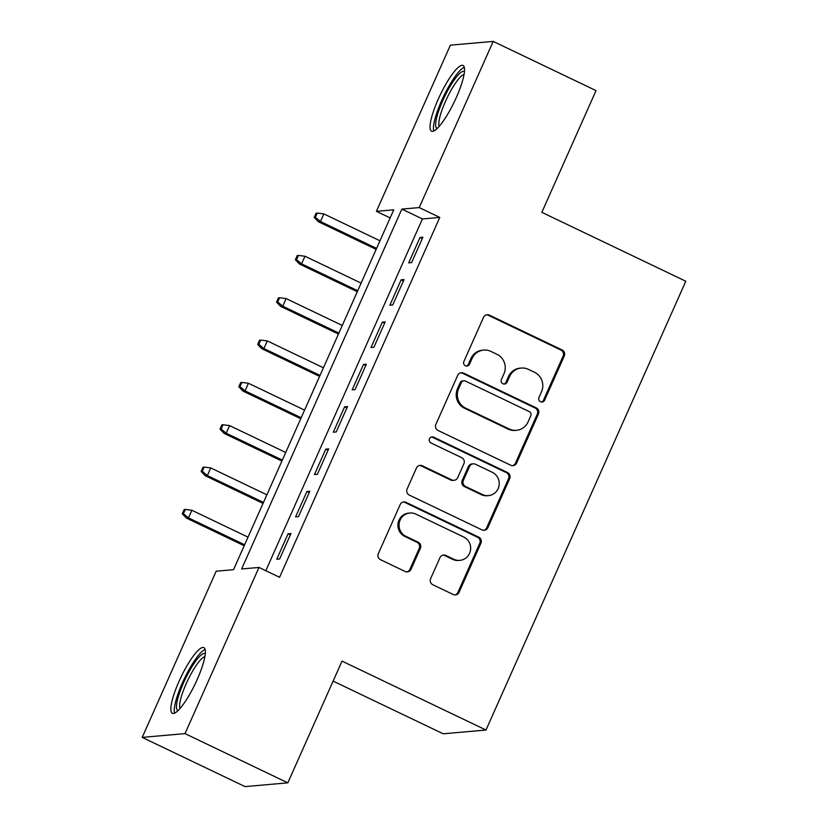 <?xml version="1.0" encoding="UTF-8"?>
<svg xmlns="http://www.w3.org/2000/svg" width="828" height="828" viewBox="0 0 828 828"><rect width="100%" height="100%" fill="white"/><g stroke="black" fill="none" stroke-linecap="round" stroke-linejoin="round"><path stroke-width="1.24" d="M540.487 401.725A3.208 3.105 85 0 0 544.617 400.172L564.272 356.019A4.585 4.44 85 0 0 562.088 349.933L489.41 315.147A4.585 4.44 85 0 0 483.521 317.372L463.866 361.525A3.208 3.105 85 0 0 466.971 366.069A3.208 3.105 85 0 0 469.517 364.227L472.063 358.514A14.666 14.211 85 0 1 490.9 351.403L496.955 354.301A14.666 14.211 85 0 1 503.952 373.78L501.416 379.493A3.208 3.105 85 0 0 504.521 384.047A3.208 3.105 85 0 0 507.067 382.205L509.613 376.492A14.666 14.211 85 0 1 528.45 369.371L534.505 372.269A14.666 14.211 85 0 1 541.502 391.758L538.966 397.471A3.208 3.105 85 0 0 540.487 401.725M541.481 402.015A3.208 3.105 85 0 0 543.458 400.276L563.112 356.123A4.585 4.44 85 0 0 560.929 350.037L488.251 315.251A4.585 4.44 85 0 0 486.585 314.826M466.392 366.069A3.208 3.105 85 0 0 468.358 364.33L470.904 358.617L472.063 358.514M503.931 384.037A3.208 3.105 85 0 0 505.908 382.298L508.454 376.585L509.613 376.492M179.076 681.258A36.432 7.866 115.6 0 1 203.833 647.6A36.432 7.866 115.6 0 1 197.126 679.674A36.432 7.866 115.6 0 1 172.379 713.322A36.432 7.866 115.6 0 1 179.076 681.258M438.271 99.112A36.432 7.866 115.6 0 1 463.018 65.464A36.432 7.866 115.6 0 1 456.311 97.528A36.432 7.866 115.6 0 1 431.564 131.176A36.432 7.866 115.6 0 1 438.271 99.112M430.622 578.648A4.585 4.44 85 0 0 432.806 584.734L453.195 594.494A4.585 4.44 85 0 0 459.085 592.268L480.923 543.23A4.585 4.44 85 0 0 478.729 537.144L406.062 502.358A4.585 4.44 85 0 0 400.172 504.583L378.334 553.621A4.585 4.44 85 0 0 380.528 559.707L405.151 571.496A4.585 4.44 85 0 0 411.04 569.271L420.386 548.291A4.585 4.44 85 0 0 418.192 542.205L405.979 536.358A12.265 11.882 85 0 1 409.86 513.018A12.265 11.882 85 0 1 415.884 514.126L463.721 537.02A12.265 11.882 85 0 1 459.85 560.359A12.265 11.882 85 0 1 453.827 559.252L445.857 555.443A4.585 4.44 85 0 0 439.968 557.658L430.622 578.648M493.198 41.4L596.036 90.614L541.843 212.341L685.801 281.251L485.995 730.027L342.026 661.117L287.834 782.843L185.006 733.618L142.199 737.386L216.18 571.206L233.537 569.685L393.755 209.815L376.409 211.337L450.391 45.157L493.198 41.4L419.216 207.58L401.859 209.101L241.631 568.971L258.988 567.449L185.006 733.618M258.988 567.449L279.553 577.292L439.782 217.422L419.216 207.58M510.741 465.253A4.585 4.44 85 0 0 516.631 463.028L538.459 413.99A4.585 4.44 85 0 0 536.275 407.904L463.597 373.117A4.585 4.44 85 0 0 457.708 375.343L435.88 424.381A4.585 4.44 85 0 0 438.064 430.467L510.741 465.253M509.686 478.615L487.858 527.653A4.585 4.44 85 0 1 481.968 529.879L409.291 495.092A4.585 4.44 85 0 1 407.107 488.996L416.453 468.017A4.585 4.44 85 0 1 422.342 465.791L451.809 479.898A4.585 4.44 85 0 0 457.698 477.673L463.897 463.752A4.585 4.44 85 0 0 461.714 457.667L431.026 442.98A3.208 3.105 85 0 1 432.04 436.873A3.208 3.105 85 0 1 433.613 437.163L507.502 472.529A4.585 4.44 85 0 1 509.686 478.615L508.537 478.719L486.698 527.757L487.858 527.653M411.599 262.611L422.911 237.212L420.013 237.46L408.711 262.869L411.599 262.611M392.751 304.952L404.064 279.543L401.166 279.802L389.853 305.201L392.751 304.952M373.904 347.284L385.206 321.885L382.319 322.133L371.006 347.543L373.904 347.284M355.046 389.626L366.359 364.216L363.471 364.475L352.159 389.874L355.046 389.626M336.199 431.957L347.512 406.558L344.614 406.817L333.311 432.216L336.199 431.957M317.352 474.299L328.664 448.9L325.766 449.149L314.454 474.558L317.352 474.299M298.504 516.641L309.807 491.232L306.919 491.49L295.606 516.889L298.504 516.641M439.782 217.422L422.425 218.944L265.809 570.709M288.072 533.822L276.759 559.231L279.647 558.972L290.959 533.574L288.072 533.822L290.359 534.919M333.125 681.113L443.187 733.784L485.995 730.027M287.834 782.843L245.026 786.6L142.199 737.386M390.154 217.909L376.409 211.337M422.425 218.944L401.859 209.101M420.013 237.46L422.311 238.557M401.166 279.802L403.464 280.899M382.319 322.133L384.606 323.231M363.471 364.475L365.759 365.572M344.614 406.817L346.911 407.914M325.766 449.149L328.064 450.246M306.919 491.49L309.206 492.588M521.247 368.056L520.087 368.16A14.666 14.211 85 0 0 508.454 376.585M483.697 350.089L482.538 350.192A14.666 14.211 85 0 0 470.904 358.617M512.408 465.678A4.585 4.44 85 0 0 515.471 463.131L537.3 414.093A4.585 4.44 85 0 0 535.116 408.007L462.438 373.221A4.585 4.44 85 0 0 460.772 372.797M530.779 415.853A3.208 3.105 85 0 0 529.247 411.599L465.45 381.066A3.208 3.105 85 0 0 461.331 382.619L458.65 388.642A14.666 14.211 85 0 0 465.646 408.132L509.251 428.997A14.666 14.211 85 0 0 528.088 421.887L530.779 415.853M463.877 380.776L462.717 380.88A3.208 3.105 85 0 0 460.171 382.722L461.331 382.619M516.455 430.312L515.295 430.415A14.666 14.211 85 0 1 508.092 429.101L464.487 408.225A14.666 14.211 85 0 1 457.491 388.746L460.171 382.722M483.635 530.293A4.585 4.44 85 0 0 486.698 527.757M454.065 480.312L452.906 480.416A4.585 4.44 85 0 1 450.66 480.002L421.183 465.895A4.585 4.44 85 0 0 419.517 465.471M508.537 478.719A4.585 4.44 85 0 0 506.343 472.622L432.464 437.267A3.208 3.105 85 0 0 431.471 436.977M482.393 494.533A12.265 11.882 85 0 0 499.056 485.56A12.265 11.882 85 0 0 492.298 472.302L475.438 464.239A4.585 4.44 85 0 0 469.548 466.454L463.349 480.385A4.585 4.44 85 0 0 465.543 486.471L482.393 494.533L481.244 494.637A12.265 11.882 85 0 0 487.257 495.734L488.416 495.641M473.192 463.825L472.032 463.928A4.585 4.44 85 0 0 468.389 466.557L469.548 466.454M481.244 494.637L464.384 486.574A4.585 4.44 85 0 1 462.2 480.478L468.389 466.557M459.85 560.359L458.691 560.452A12.265 11.882 85 0 1 452.668 559.355L444.698 555.536A4.585 4.44 85 0 0 443.032 555.122M409.86 513.018L408.701 513.122A12.265 11.882 85 0 0 404.83 536.461L405.979 536.358M406.817 571.92A4.585 4.44 85 0 0 409.881 569.374L419.227 548.395A4.585 4.44 85 0 0 417.043 542.299L404.83 536.461M454.872 594.918A4.585 4.44 85 0 0 457.925 592.372L479.764 543.334A4.585 4.44 85 0 0 477.57 537.248L404.902 502.461A4.585 4.44 85 0 0 403.226 502.037M317.269 213.086L316.11 213.189L314.226 217.422L315.385 217.319L317.269 213.086L323.831 213.914L320.446 221.531L318.356 221.718L376.15 249.373M315.385 217.319L320.446 221.531L376.574 248.4M323.831 213.914L379.969 240.782M318.356 221.718L314.226 217.422M437.256 128.433A31.526 6.8 115.6 0 1 442.773 100.581A31.526 6.8 115.6 0 1 464.456 71.622M464.053 74.479A29.187 6.303 -64.4 0 0 445.402 101.513A29.187 6.303 -64.4 0 0 439.244 126.332M464.28 67.306A36.194 7.814 -64.4 0 0 441.614 100.685A36.194 7.814 -64.4 0 0 433.789 131M178.072 710.579A31.526 6.8 115.6 0 1 180.99 688.958A31.526 6.8 115.6 0 1 198.513 657.629A31.526 6.8 115.6 0 1 205.261 653.758M204.868 656.625A29.187 6.303 -64.4 0 0 200.034 660.423A29.187 6.303 -64.4 0 0 184.965 686.578A29.187 6.303 -64.4 0 0 180.049 708.468M205.096 649.442A36.194 7.814 -64.4 0 0 199.558 654.016A36.194 7.814 -64.4 0 0 181.187 685.688A36.194 7.814 -64.4 0 0 174.604 713.146M298.422 255.417L297.262 255.521L295.379 259.754L296.538 259.661L298.422 255.417L304.983 256.245L301.589 263.863L299.508 264.049L357.292 291.715M296.538 259.661L301.589 263.863L357.727 290.742M304.983 256.245L361.122 283.114M299.508 264.049L295.379 259.754M279.574 297.759L278.415 297.863L276.531 302.096L277.69 301.992L279.574 297.759L286.136 298.587L282.741 306.205L280.661 306.391L338.445 334.046M277.69 301.992L282.741 306.205L338.88 333.073M286.136 298.587L342.274 325.456M280.661 306.391L276.531 302.096M260.716 340.101L259.568 340.194L257.684 344.438L258.833 344.334L260.716 340.101L267.289 340.919L263.894 348.547L261.814 348.723L319.598 376.388M258.833 344.334L263.894 348.547L320.032 375.415M267.289 340.919L323.427 367.787M261.814 348.723L257.684 344.438M241.869 382.432L240.71 382.536L238.826 386.769L239.985 386.666L241.869 382.432L248.431 383.26L245.047 390.878L242.956 391.064L300.75 418.72M239.985 386.666L245.047 390.878L301.175 417.747M248.431 383.26L304.569 410.129M242.956 391.064L238.826 386.769M223.022 424.774L221.863 424.878L219.979 429.111L221.138 429.007L223.022 424.774L229.584 425.602L226.189 433.22L224.109 433.406L281.893 461.061M221.138 429.007L226.189 433.22L282.327 460.089M229.584 425.602L285.722 452.471M224.109 433.406L219.979 429.111M204.174 467.106L203.015 467.209L201.132 471.442L202.291 471.349L204.174 467.106L210.736 467.934L207.342 475.562L205.261 475.738L263.045 503.403M202.291 471.349L207.342 475.562L263.48 502.43M210.736 467.934L266.875 494.802M205.261 475.738L201.132 471.442M185.317 509.448L184.168 509.551L182.284 513.784L183.433 513.681L185.317 509.448L191.889 510.276L188.494 517.893L186.414 518.08L244.198 545.735M183.433 513.681L188.494 517.893L244.633 544.762M191.889 510.276L248.027 537.144M186.414 518.08L182.284 513.784M543.458 400.276L544.617 400.172M468.358 364.33L469.517 364.227M505.908 382.298L507.067 382.205M488.251 315.251L489.41 315.147M560.929 350.037L562.088 349.933M563.112 356.123L564.272 356.019M462.438 373.221L463.597 373.117M535.116 408.007L536.275 407.904M537.3 414.093L538.459 413.99M515.471 463.131L516.631 463.028M457.491 388.746L458.65 388.642M464.487 408.225L465.646 408.132M508.092 429.101L509.251 428.997M421.183 465.895L422.342 465.791M450.66 480.002L451.809 479.898M432.464 437.267L433.613 437.163M506.343 472.622L507.502 472.529M462.2 480.478L463.349 480.385M464.384 486.574L465.543 486.471M444.698 555.536L445.857 555.443M452.668 559.355L453.827 559.252M417.043 542.299L418.192 542.205M419.227 548.395L420.386 548.291M409.881 569.374L411.04 569.271M404.902 502.461L406.062 502.358M477.57 537.248L478.729 537.144M479.764 543.334L480.923 543.23M457.925 592.372L459.085 592.268"/></g></svg>
